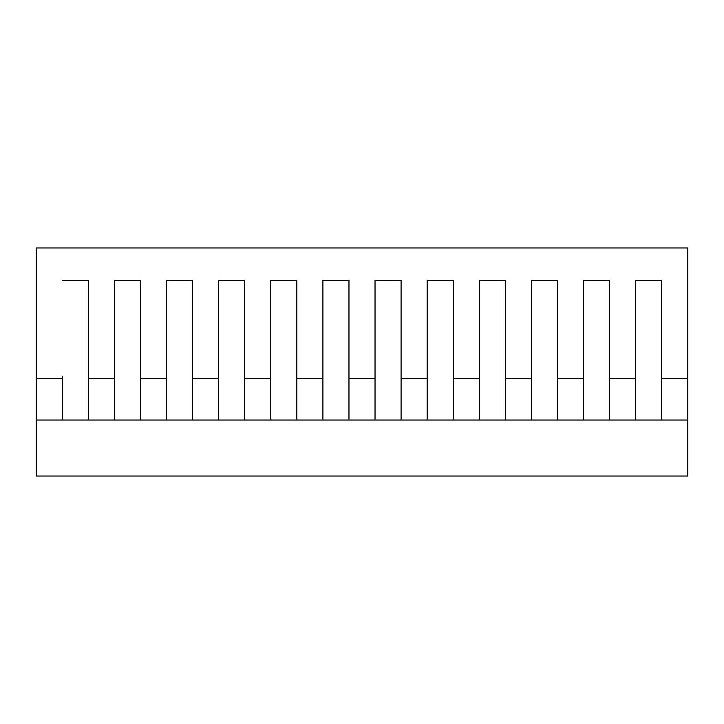 <?xml version="1.0" encoding="UTF-8"?>
<svg xmlns="http://www.w3.org/2000/svg" width="724" height="724" viewBox="0 0 724 724"><rect width="100%" height="100%" fill="white"/><g stroke="black" fill="none" stroke-linecap="round" stroke-linejoin="round"><path stroke-width="1.09" d="M36.2 420.047L36.2 247.97L687.8 247.97L687.8 476.03L36.2 476.03L36.2 420.047L687.8 420.047M62.264 420.047L62.264 376.571M36.2 378.29L62.264 378.29M661.736 376.571L661.736 280.55L661.736 378.29L687.8 378.29M661.736 378.29L661.736 420.047M609.608 376.571L609.608 280.55L609.608 378.29L635.672 378.29L635.672 280.55L661.736 280.55L635.672 280.55L635.672 376.571M635.672 420.047L635.672 378.29M609.608 378.29L609.608 420.047M557.48 376.571L557.48 280.55L557.48 378.29L583.544 378.29L583.544 280.55L609.608 280.55L583.544 280.55L583.544 376.571M583.544 420.047L583.544 378.29M557.48 378.29L557.48 420.047M505.352 376.571L505.352 280.55L505.352 378.29L531.416 378.29L531.416 280.55L557.48 280.55L531.416 280.55L531.416 376.571M531.416 420.047L531.416 378.29M505.352 378.29L505.352 420.047M453.224 376.571L453.224 280.55L453.224 378.29L479.288 378.29L479.288 280.55L505.352 280.55L479.288 280.55L479.288 376.571M479.288 420.047L479.288 378.29M453.224 378.29L453.224 420.047M401.096 376.571L401.096 280.55L401.096 378.29L427.16 378.29L427.16 280.55L453.224 280.55L427.16 280.55L427.16 376.571M427.16 420.047L427.16 378.29M401.096 378.29L401.096 420.047M348.968 376.571L348.968 280.55L348.968 378.29L375.032 378.29L375.032 280.55L401.096 280.55L375.032 280.55L375.032 376.571M375.032 420.047L375.032 378.29M348.968 378.29L348.968 420.047M296.84 376.571L296.84 280.55L296.84 378.29L322.904 378.29L322.904 280.55L348.968 280.55L322.904 280.55L322.904 376.571M322.904 420.047L322.904 378.29M296.84 378.29L296.84 420.047M244.712 376.571L244.712 280.55L244.712 378.29L270.776 378.29L270.776 280.55L296.84 280.55L270.776 280.55L270.776 376.571M270.776 420.047L270.776 378.29M244.712 378.29L244.712 420.047M192.584 376.571L192.584 280.55L192.584 378.29L218.648 378.29L218.648 280.55L244.712 280.55L218.648 280.55L218.648 376.571M218.648 420.047L218.648 378.29M192.584 378.29L192.584 420.047M140.456 376.571L140.456 280.55L140.456 378.29L166.52 378.29L166.52 280.55L192.584 280.55L166.52 280.55L166.52 376.571M166.52 420.047L166.52 378.29M140.456 378.29L140.456 420.047M88.328 376.571L88.328 280.55L88.328 378.29L114.392 378.29L114.392 280.55L114.392 376.571M114.392 420.047L114.392 378.29M88.328 378.29L88.328 420.047M140.456 280.55L114.392 280.55L140.456 280.55M88.328 280.55L62.264 280.55L88.328 280.55"/></g></svg>
